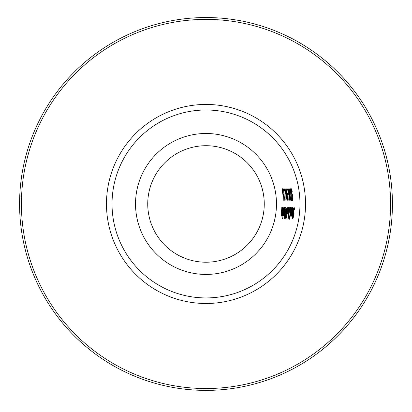 <?xml version="1.0" encoding="UTF-8"?>
<svg xmlns="http://www.w3.org/2000/svg" width="412" height="412" viewBox="0 0 412 412"><rect width="100%" height="100%" fill="white"/><g stroke="black" fill="none" stroke-linecap="round" stroke-linejoin="round"><path stroke-width="0.62" d="M283.302 194.649L283.549 194.376A78.136 78.136 0 0 1 284.048 200.186L283.271 200.186A77.363 77.363 0 0 0 283.193 198.862L283.791 198.862A77.956 77.956 0 0 0 283.533 195.855L283.008 195.216L282.168 189.778L282.308 188.675L282.812 189.314A78.198 78.198 0 0 1 283.101 190.911L282.555 189.978L282.472 190.663L283.302 194.649L282.869 194.649M284.048 200.186L283.271 200.186M283.533 195.855L283.271 195.855M282.555 189.978L282.184 189.978M282.812 189.314L282.153 189.314M292.366 211.562L292.226 208.529L291.804 209.548A85.984 85.984 0 0 0 291.892 207.998L292.283 207.282L292.535 211.66L291.521 216.176L291.557 212.335A85.969 85.969 0 0 0 291.629 211.562L292.366 211.562L291.629 211.562M292.226 208.529L291.866 208.529M291.691 215.002L292.262 212.649L291.701 212.649L291.691 215.002L291.351 215.002M293.025 217.654L293.576 215.883L293.653 208.297L294.065 207.272L294.492 208.153A88.59 88.59 0 0 1 294.384 210.032L294.019 208.57L293.586 210.455L293.797 215.728L292.824 218.952L292.52 218.221A87.689 87.689 0 0 0 292.798 216.429L293.025 217.654L292.613 217.654M293.952 213.689L293.442 213.689M293.823 212.695L293.287 212.695M294.019 208.57L293.607 208.57M294.492 208.153L293.679 208.153M291.341 211.562L291.207 208.529L290.784 209.548A84.965 84.965 0 0 0 290.872 207.998L291.263 207.282L291.516 211.66L290.491 216.176L290.532 212.335A84.949 84.949 0 0 0 290.604 211.562L291.341 211.562L290.604 211.562M291.207 208.529L290.841 208.529M290.666 215.002L291.238 212.649L290.676 212.649L290.666 215.002L290.321 215.002M292.968 208.554L292.803 208.827A86.937 86.937 0 0 0 292.865 207.55L293.231 210.069A87.442 87.442 0 0 1 292.772 214.76L292.896 214.76A87.565 87.565 0 0 1 292.741 215.934L292.618 215.934A87.442 87.442 0 0 1 292.247 218.365L292.067 218.365A87.267 87.267 0 0 0 292.438 215.934L292.108 215.934A86.937 86.937 0 0 0 292.262 214.76L292.597 214.76A87.267 87.267 0 0 0 293.004 210.728L292.819 208.554M292.741 215.934L292.438 215.934M290.512 207.473L290.512 207.473A84.584 84.584 0 0 1 289.193 219.251L289.193 219.251M290.692 207.473A84.764 84.764 0 0 1 289.373 219.251M288.688 214.384L288.148 218.036L288.699 215.425L288.467 214.384M288.148 218.036L287.844 218.036M288.797 209.76L288.905 213.323L289.296 210.939L289.167 208.472L288.554 209.76M289.167 208.472L288.858 208.472M288.647 207.473L288.755 209.095L289.281 207.236L289.523 210.573L288.4 218.175L287.834 218.175M288.4 218.175L287.973 218.988L288.009 216.65L288.668 213.843L288.462 211.104M288.936 213.864L288.658 213.864M288.616 211.104L288.06 214.364A82.719 82.719 0 0 0 288.153 213.632L288.58 210.264L288.405 207.473M286.582 217.464L285.851 218.988L285.66 217.464L286.654 208.771L287.185 207.236L287.566 208.771L287.36 213.112L286.582 217.464L286.283 217.464M286.082 217.69L287.164 213.112L287.123 208.534L286.304 213.112L286.082 217.69L285.65 217.69M287.123 208.534L286.695 208.534M284.28 217.181L284.677 217.469A79.825 79.825 0 0 0 285.171 214.173L284.687 214.549L284.033 217.181M284.955 214.173L284.584 214.173M284.491 217.469L283.997 217.469M285.176 209.229L284.893 212.628L285.32 212.922A79.825 79.825 0 0 0 285.681 208.755L284.934 209.229M285.531 208.755L285.011 208.755M285.109 212.922L284.635 212.922M284.254 218.751L283.961 218.293L284.707 213.797A79.32 79.32 0 0 0 284.718 213.746L285.078 208.39L285.531 207.473L285.933 207.473A80.01 80.01 0 0 1 284.635 218.751L284.254 218.751M285.681 214.868L285.001 219.251L285.552 214.868M283.26 215.934L283.08 215.934A78.002 78.002 0 0 0 283.925 207.473L284.105 207.473A78.182 78.182 0 0 1 283.26 215.934L283.08 215.934M283.719 214.477L284.131 213.478A78.707 78.707 0 0 0 284.625 207.473L284.805 207.473A78.883 78.883 0 0 1 283.971 215.934L283.791 215.934A78.707 78.707 0 0 0 283.976 214.678L283.41 215.893A78.321 78.321 0 0 0 283.626 214.41L283.616 214.477M283.976 214.678L283.59 214.678M282.586 212.649L282.544 215.002L283.147 212.649L282.411 212.649M282.544 215.002L282.199 215.002M283.26 211.562L282.524 211.562L283.26 211.562L283.152 208.529L282.787 208.529M283.152 208.529L282.761 208.899M282.91 208.899L282.72 209.548A76.92 76.92 0 0 0 282.817 207.998L283.214 207.282L283.435 211.66L282.354 216.176L282.447 212.335A76.905 76.905 0 0 0 282.524 211.562M282.833 217.345L282.833 217.345A77.992 77.992 0 0 1 282.56 218.823L282.56 218.823M283.039 217.345A78.192 78.192 0 0 1 282.766 218.823M282.462 207.473L282.462 207.473A76.544 76.544 0 0 1 281.911 213.797L281.494 214.822L281.154 214.822M282.642 207.473A76.72 76.72 0 0 1 281.782 215.934L281.602 215.934A76.544 76.544 0 0 0 281.746 214.997L281.144 214.997M281.746 214.997L281.236 216.176L281.355 212.968A75.89 75.89 0 0 0 281.808 207.473L281.988 207.473A76.071 76.071 0 0 1 281.612 212.298L281.494 214.822M292 197.863L292.474 199.089L292.644 197.317L291.093 189.731L291.289 188.711L291.912 189.587L291.088 189.587M291.912 189.587A87.107 87.107 0 0 1 292.206 191.467L291.526 190.009L291.104 190.009M291.526 190.009L291.495 191.889L292.211 194.129L291.675 194.129M292.211 194.129L292.556 195.123L292.046 195.123M292.556 195.123L292.829 197.163L292.546 200.387L292.093 199.655A86.201 86.201 0 0 0 291.984 197.863M292.474 199.089L292.062 199.089M291.773 198.131L291.773 198.131A85.969 85.969 0 0 1 291.866 199.727L291.526 200.423L291.202 199.784L290.985 195.18A85.439 85.439 0 0 0 290.975 195.067L290.079 189.716L290.249 188.675L290.759 189.365L290.069 189.365M290.759 189.365A86.01 86.01 0 0 1 291.021 190.967L290.486 189.978L290.094 189.978M290.486 189.978L290.146 190.612M290.372 190.612L291.104 194.402L290.723 194.402M291.104 194.402L291.186 194.402A85.722 85.722 0 0 1 291.315 195.654L290.903 195.654M291.253 195.654L291.48 199.114L291.088 199.114M291.866 199.727L291.191 199.727M291.48 199.114L291.758 198.131M288.781 188.912L289.482 188.912L288.781 188.912A84.141 84.141 0 0 1 288.982 190.061L289.42 190.061A84.573 84.573 0 0 1 290.336 197.621L290.151 197.621M289.482 188.912A84.826 84.826 0 0 1 289.682 190.061L289.42 190.061M290.589 197.621A84.826 84.826 0 0 1 290.661 198.651L290.306 200.222A84.393 84.393 0 0 0 289.239 190.061M290.661 198.651L290.223 198.651M288.477 188.912L288.477 188.912A83.842 83.842 0 0 1 289.754 200.186L289.569 200.186A83.651 83.651 0 0 0 289.173 195.005L288.936 195.005M287.679 188.912L288.987 193.413A83.651 83.651 0 0 0 288.287 188.912M289.173 195.005L288.761 200.186L288.966 195.149L287.432 188.912M287.514 193.161L288.05 193.161L287.514 193.161A82.225 82.225 0 0 1 287.684 194.531L288.22 194.531L287.684 194.531M288.05 193.161A82.76 82.76 0 0 1 288.22 194.531M287.679 197.621L287.679 197.621A81.926 81.926 0 0 1 287.756 198.651L287.318 198.651M287.756 198.651L287.406 200.222A81.488 81.488 0 0 0 286.294 190.061L286.041 190.061A81.241 81.241 0 0 0 285.83 188.912L286.531 188.912A81.926 81.926 0 0 1 286.737 190.061L286.479 190.061A81.669 81.669 0 0 1 287.427 197.621L287.241 197.621M286.531 188.912L285.83 188.912M284.754 188.912L285.83 193.408L285.665 188.912L286.973 200.186L286.093 195.772L285.877 200.186L285.861 194.629L284.538 188.912M284.728 191.065L284.501 191.065A79.552 79.552 0 0 0 284.115 188.912L284.347 188.912A79.779 79.779 0 0 1 284.728 191.065L284.501 191.065M283.75 188.912L284.383 198.862L285.114 198.862A79.279 79.279 0 0 1 285.186 200.186L284.29 200.186A78.383 78.383 0 0 0 284.192 198.496L283.544 188.912M285.114 198.862L284.218 198.862M285.186 200.186L284.29 200.186M206 297.928A93.962 93.962 0 0 0 287.375 156.982A93.962 93.962 0 0 0 124.625 156.982A93.962 93.962 0 0 0 206 297.928M206 390.385A186.42 186.42 0 0 0 367.447 110.751A186.42 186.42 0 0 0 44.553 110.751A186.42 186.42 0 0 0 206 390.385A186.42 186.42 0 0 0 367.447 110.751A186.42 186.42 0 0 0 44.553 110.751A186.42 186.42 0 0 0 206 390.385M206 262.217A58.257 58.257 0 0 1 147.743 203.961A58.257 58.257 0 0 1 206 145.709A58.257 58.257 0 0 1 264.257 203.961A58.257 58.257 0 0 1 206 262.217M276.473 203.961A70.473 70.473 0 0 0 170.764 142.933A70.473 70.473 0 0 0 170.764 264.993A70.473 70.473 0 0 0 276.473 203.961M292.535 211.66L291.624 211.66M293.617 212.18L293.293 212.18M291.516 211.66L290.599 211.66M287.566 208.771L287.267 208.771M283.435 211.66L282.519 211.66M291.897 193.614L291.567 193.614M206 388.531A184.566 184.566 0 0 1 46.159 111.678A184.566 184.566 0 0 1 365.841 111.678A184.566 184.566 0 0 1 206 388.531M206 303.489A99.529 99.529 0 0 0 292.19 154.201A99.529 99.529 0 0 0 119.81 154.201A99.529 99.529 0 0 0 206 303.489"/></g></svg>
